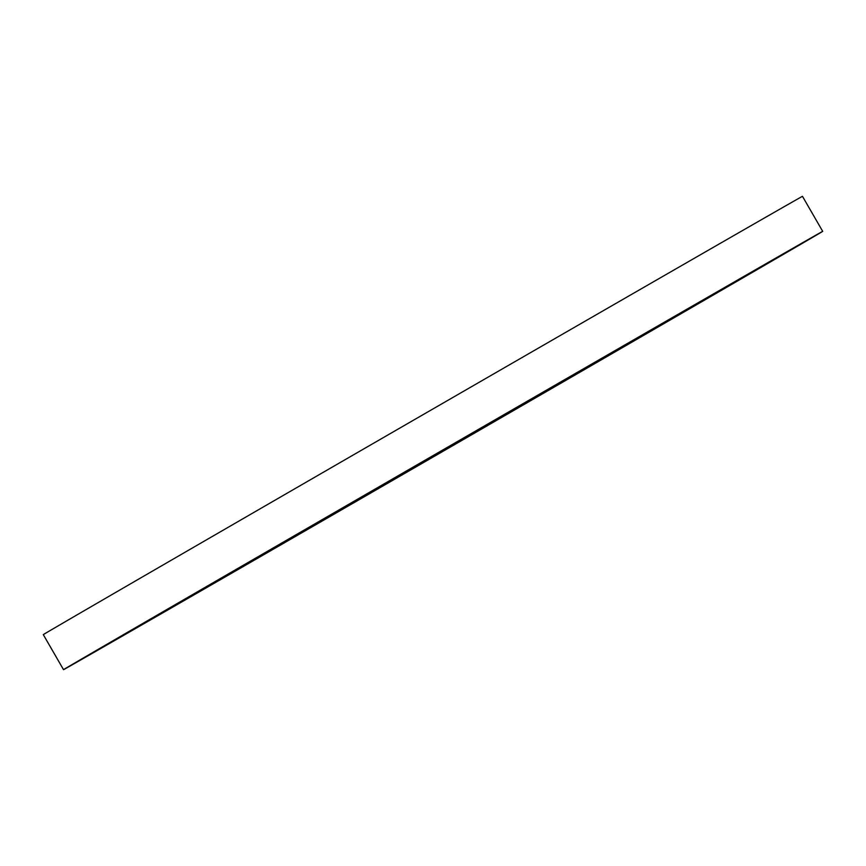 <?xml version="1.0" encoding="UTF-8"?>
<svg xmlns="http://www.w3.org/2000/svg" width="866" height="866" viewBox="0 0 866 866"><rect width="100%" height="100%" fill="white"/><g stroke="black" fill="none" stroke-linecap="round" stroke-linejoin="round"><path stroke-width="1.3" d="M661.635 324.945A438.304 0.628 -30 0 1 268.417 552.021A438.304 0.628 -30 0 1 63.532 669.678A438.304 0.628 -30 0 1 442.797 449.974A438.304 0.628 -30 0 1 822.7 231.363A438.304 0.628 -30 0 1 661.635 324.945M63.532 669.678L43.3 634.637A438.304 0.628 -30 0 1 422.576 414.944A438.304 0.628 -30 0 1 802.468 196.322L822.7 231.363"/></g></svg>
